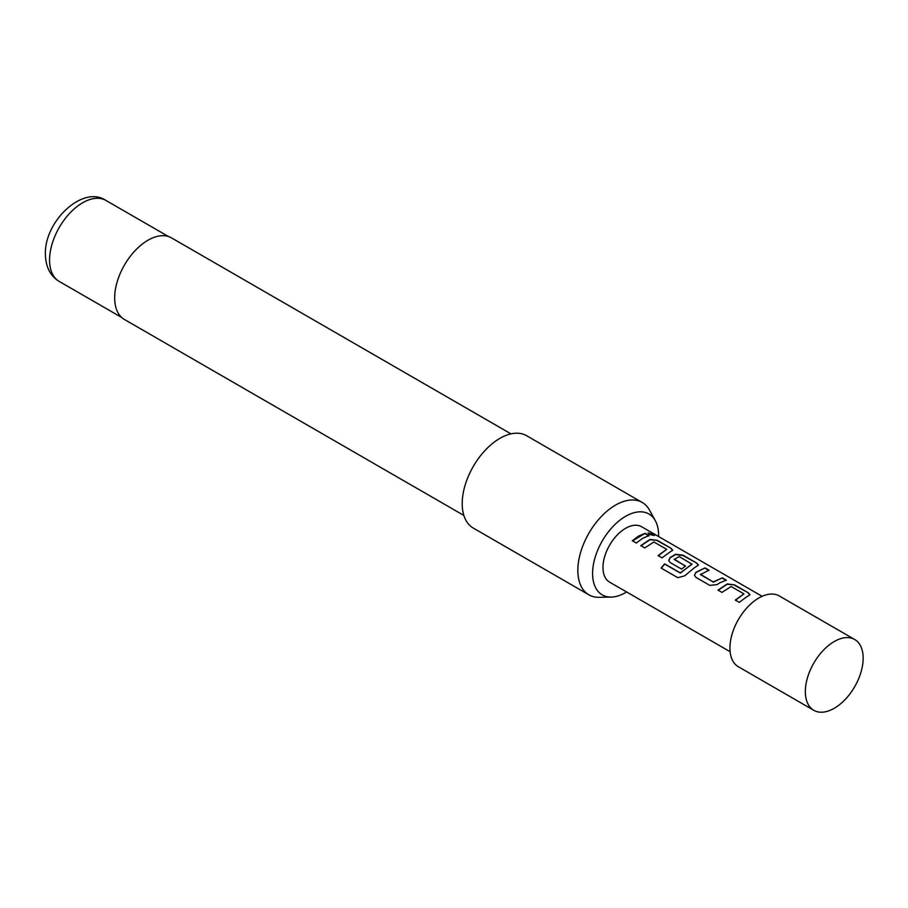 <?xml version="1.0" encoding="UTF-8"?>
<svg xmlns="http://www.w3.org/2000/svg" width="908" height="908" viewBox="0 0 908 908"><rect width="100%" height="100%" fill="white"/><g stroke="black" fill="none" stroke-linecap="round" stroke-linejoin="round"><path stroke-width="1.36" d="M648.096 533.053L653.454 534.245C655.258 535.834 653.817 535.777 649.129 534.097L648.096 532.871L654.6 535.232M653.306 534.562L654.418 535.357M834.248 641.525A40.883 23.608 -60 0 1 854.689 639.493A40.883 23.608 -60 0 1 860.954 672.26A40.883 23.608 -60 0 1 834.248 708.285A40.883 23.608 -60 0 1 813.806 710.306A40.883 23.608 -60 0 1 805.339 691.59A40.883 23.608 -60 0 1 834.248 641.525L834.248 641.525M813.806 710.306L738.397 666.767A40.883 23.608 -60 0 1 732.12 634.011A40.883 23.608 -60 0 1 758.838 597.986A40.883 23.608 -60 0 1 779.28 595.954L854.689 639.493M658.606 536.549A46.694 26.956 120 0 0 658.618 535.38A46.694 26.956 120 0 0 655.338 520.704A46.694 26.956 120 0 0 618.246 521.521A46.694 26.956 120 0 0 592.584 573.504A46.694 26.956 120 0 0 611.254 597.067A46.694 26.956 120 0 0 626.611 591.971M611.254 597.067L599.166 597.316A53.322 30.793 -60 0 1 588.883 594.819A53.322 30.793 -60 0 1 577.84 570.406A53.322 30.793 -60 0 1 601.119 516.743A53.322 30.793 -60 0 1 642.206 502.453A53.322 30.793 -60 0 1 649.515 510.114L655.338 520.704M510.966 433.865L171.533 237.896A47.102 27.195 120 0 0 135.235 250.517A47.102 27.195 120 0 0 114.669 297.915A47.102 27.195 120 0 0 124.43 319.48L463.863 515.449M642.206 502.453L526.572 435.692A53.322 30.793 120 0 0 485.485 449.982A53.322 30.793 120 0 0 462.206 503.645A53.322 30.793 120 0 0 473.25 528.059L588.883 594.819M745.638 597.623L739.282 602.345L735.321 600.075L743.947 593.877L731.144 586.5L721.985 592.391L718.024 590.109L727.183 583.946L734.504 584.854L748.362 592.845L749.917 594.751L745.638 597.623M719.919 582.766L717.15 584.57L709.84 585.399L695.971 577.42L694.45 575.332L695.891 572.324L705.051 567.886L709.012 570.167L700.386 574.571L713.189 581.949L722.348 577.851L726.309 580.133L719.919 582.766M694.2 567.92L684.689 575.842L677.788 577.67L661.149 568.09L664.599 563.857L680.274 572.891L692.021 564.231L679.218 556.57L674.213 559.476L685.461 565.968L681.579 569.123L670.217 562.585L668.708 560.497L670.149 557.489L675.688 554.277L683.009 555.174L696.867 563.164L698.422 565.071L694.2 567.92M674.213 559.146L685.495 566.24M668.47 553.074L662.045 557.864L658.084 555.582L666.722 549.363L653.908 541.985L644.748 547.899L640.798 545.617L649.958 539.431L657.279 540.328L671.125 548.319L672.68 550.225L668.47 553.074M642.75 538.228L636.304 543.029L632.343 540.748L638.801 535.936L645.134 533.325L649.095 535.606L642.75 538.228M762.107 596.306L641.604 526.731A31.996 18.478 120 0 0 625.601 528.32A31.996 18.478 120 0 0 604.694 556.513A31.996 18.478 120 0 0 609.609 582.153L730.111 651.728M700.386 574.231L713.189 581.949M735.389 600.313L743.947 593.877M661.285 568.249L664.701 564.061L680.376 573.096L692.021 563.959M658.152 555.821L666.722 549.363M632.422 540.986L645.134 533.325M645.066 533.643L649.016 535.924M640.866 545.856L649.924 539.738L657.279 540.328M657.21 540.646L671.125 548.319M671.057 548.636L672.635 550.396M668.742 560.622L670.183 557.762L675.654 554.572L682.93 555.492L696.867 563.164M696.799 563.482L698.377 565.241M694.484 575.456L695.891 572.324M713.223 582.221L722.348 577.851M722.28 578.169L726.241 580.462M695.925 572.596L705.051 567.886M704.983 568.204L708.932 570.485M718.092 590.348L727.149 584.253L734.504 584.854M734.436 585.172L748.362 592.845M748.283 593.162L749.86 594.922M59.247 281.446C50.269 275.964 45.65 266.895 45.4 254.24C44.31 221.189 82.98 184.63 105.998 200.475A46.751 26.99 120 0 0 69.973 212.994A46.751 26.99 120 0 0 49.565 260.04A46.751 26.99 120 0 0 59.247 281.446L121.717 317.505M105.998 200.475L168.468 236.534"/></g></svg>
